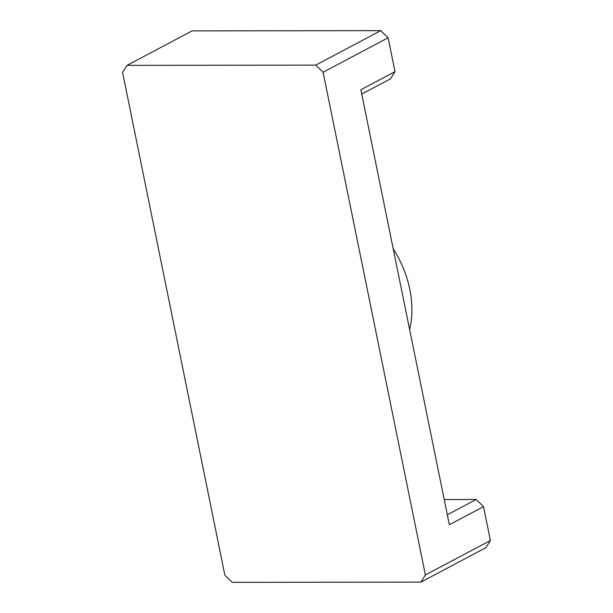 <?xml version="1.0" encoding="UTF-8"?>
<svg xmlns="http://www.w3.org/2000/svg" width="613" height="613" viewBox="0 0 613 613"><rect width="100%" height="100%" fill="white"/><g stroke="black" fill="none" stroke-linecap="round" stroke-linejoin="round"><path stroke-width="0.92" d="M393.217 248.855A90.05 67.261 62.1 0 1 409.63 329.51M380.773 30.65L192.061 30.888L127.044 65.361L122.6 72.495L224.879 575.224L232.227 582.35L420.939 582.112L485.956 547.639L490.4 540.505L483.511 506.629L449.344 524.743L360.85 89.759L395.01 71.644L388.121 37.776L323.105 72.242L315.756 65.124L380.773 30.65L388.121 37.776M490.4 540.505L425.384 574.971L323.105 72.242M127.044 65.361L315.756 65.124M395.01 71.644L390.565 78.786L361.724 94.073M425.384 574.971L420.939 582.112M444.218 499.549L476.163 499.503L447.321 514.797M483.511 506.629L476.163 499.503"/></g></svg>
